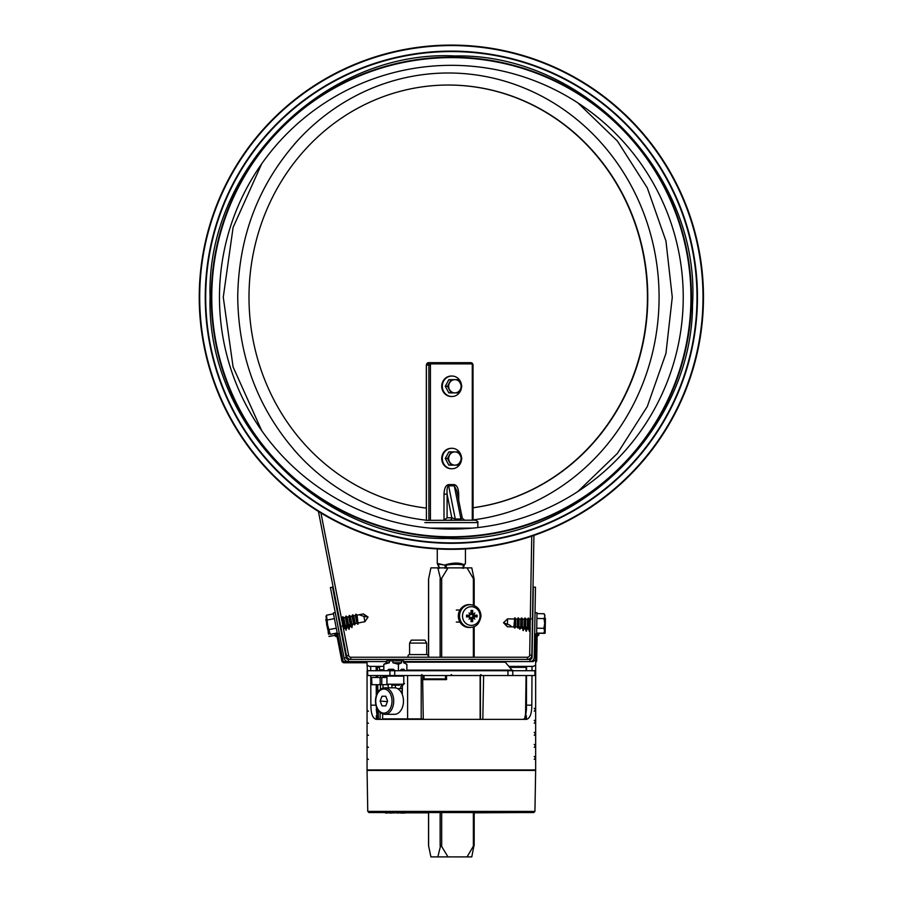 <?xml version="1.0" encoding="UTF-8"?>
<svg xmlns="http://www.w3.org/2000/svg" width="902" height="902" viewBox="0 0 902 902"><rect width="100%" height="100%" fill="white"/><g stroke="black" fill="none" stroke-linecap="round" stroke-linejoin="round"><path stroke-width="1.35" d="M683.231 297.209A231.882 231.882 0 0 1 335.409 498.028A231.882 231.882 0 0 1 335.409 96.401A231.882 231.882 0 0 1 683.231 297.209A231.882 231.882 0 0 1 335.409 498.028A231.882 231.882 0 0 1 335.409 96.401A231.882 231.882 0 0 1 683.231 297.209A231.882 231.882 0 0 1 335.409 498.028A231.882 231.882 0 0 1 335.409 96.401A231.882 231.882 0 0 1 683.231 297.209M690.943 297.209A239.594 239.594 0 0 1 331.553 504.703A239.594 239.594 0 0 1 331.553 89.726A239.594 239.594 0 0 1 690.943 297.209M199.241 297.209A252.109 252.109 0 0 0 577.415 515.549A252.109 252.109 0 0 0 577.415 78.88A252.109 252.109 0 0 0 199.241 297.209A252.109 252.109 0 0 0 577.415 515.549A252.109 252.109 0 0 0 577.415 78.88A252.109 252.109 0 0 0 199.241 297.209M205.261 297.209A246.088 246.088 0 0 0 574.394 510.34A246.088 246.088 0 0 0 574.394 84.089A246.088 246.088 0 0 0 205.261 297.209A246.088 246.088 0 0 0 574.394 510.34A246.088 246.088 0 0 0 574.394 84.089A246.088 246.088 0 0 0 205.261 297.209M318.44 511.445L346.526 655.889A4.341 4.341 0 0 0 350.777 659.396L350.777 657.231L527.501 657.231A2.165 2.165 0 0 0 529.666 655.1L531.74 536.171M320.954 512.99L348.646 655.472A2.165 2.165 0 0 0 350.777 657.231M527.501 657.231L527.501 659.396A4.341 4.341 0 0 0 531.83 655.145L533.928 535.427M439.421 568.294L438.53 565.182C437.008 564.043 439.173 564.043 445.036 565.182L437.267 563.412L437.267 548.935M465.443 548.935L465.443 563.412L464.124 564.787C459.727 562.532 453.48 562.532 445.396 564.787M445.396 565.024L445.904 565.182C453.199 564.043 459.163 564.043 463.763 565.182L464.124 564.787M446.727 568.294L445.904 565.182M445.036 565.182L445.182 568.294M463.29 568.294L464.113 565.024M463.763 565.182L462.568 568.294M462.004 517.782L460.945 519A2.413 0.823 -90 0 0 461.655 520.183L464.271 520.183M447.088 517.782L447.088 494.138L451.823 517.782A2.413 2.266 -90 0 1 449.557 520.183L455.995 520.183A2.413 0.823 -90 0 1 455.284 519L451.823 517.782L447.088 517.782L443.998 520.183L449.557 520.183M464.654 520.183L462.298 518.255L456.818 490.902L454.292 485.828A2.413 0.823 90 0 1 454.18 484.611L448.519 484.611A2.413 0.823 90 0 0 448.632 485.828L454.292 485.828L460.945 519L455.284 519L448.632 485.828C447.313 486.325 446.794 489.098 447.088 494.138L443.998 494.138L443.998 520.183M457.461 494.138L458.712 494.138C458.43 488.354 456.931 485.186 454.18 484.611M430.412 520.183L430.412 365.073A1.206 1.127 -90 0 1 431.551 363.867L471.16 363.867A1.206 1.127 -90 0 1 472.287 365.073L472.287 520.183L458.712 520.183M471.16 363.867L470.743 362.672L428.664 362.672A2.413 2.266 -90 0 0 426.398 365.073L428.878 365.073L428.878 520.183M473.009 365.073L473.076 520.183L473.009 365.073A2.413 2.266 90 0 0 470.743 362.672L473.076 365.073L472.287 365.073M424.853 522.596L477.846 522.596C478.455 522.01 477.654 521.209 475.433 520.183L426.398 520.341L426.398 365.073M426.691 643.092L424.977 640.127L411.301 640.127L409.587 643.092L409.587 654.581L426.691 654.581L426.691 643.092L409.587 643.092M427.819 657.231A1.567 1.567 0 0 0 426.691 654.581M408.459 657.231A1.567 1.567 0 0 1 409.587 654.581M461.531 457.742A10.238 9.618 90 0 0 451.947 448.294L451.35 448.294A10.238 9.618 90 0 0 441.732 458.532A10.238 9.618 90 0 0 451.35 468.758L451.947 468.758A10.238 9.618 90 0 0 461.531 459.31M451.947 448.294A10.238 9.618 90 0 0 442.318 458.532A10.238 9.618 90 0 0 451.947 468.758M452.657 451.902L448.858 451.902L445.272 458.532L448.858 465.15L452.657 465.15M447.505 458.532L451.101 465.15L458.284 465.15L461.88 458.532L458.284 451.902L451.101 451.902L447.505 458.532L445.272 458.532M451.101 465.15L448.858 465.15M460.279 455.217A6.618 6.224 90 0 0 448.666 458.532A6.618 6.224 90 0 0 460.279 461.835A6.618 6.224 90 0 0 460.279 455.217M461.531 385.481A10.238 9.618 90 0 0 451.947 376.033L451.35 376.033A10.238 9.618 90 0 0 441.732 386.27A10.238 9.618 90 0 0 451.35 396.508L451.947 396.508A10.238 9.618 90 0 0 461.531 387.059M451.947 376.033A10.238 9.618 90 0 0 442.318 386.27A10.238 9.618 90 0 0 451.947 396.508M448.858 392.889L451.101 392.889L448.858 392.889L445.272 386.27L448.858 379.652L451.101 379.652L447.505 386.27L445.272 386.27M447.505 386.27L451.101 392.889L458.284 392.889L460.279 389.585L461.88 386.27L458.284 379.652L451.101 379.652M449.5 389.585A6.618 6.224 90 0 0 461.114 386.27A6.618 6.224 90 0 0 449.5 382.955A6.618 6.224 90 0 0 449.5 389.585M428.608 812.578L428.608 845.918L430.908 856.9L437.842 856.9L440.762 844.994L448.012 856.9L437.842 856.9M467.056 856.9L474.057 844.994L471.791 856.9L448.012 856.9M474.091 845.918L474.057 844.994M428.608 657.231L428.608 578.858L430.908 567.877L437.842 567.877L440.762 579.783L448.012 567.877L471.791 567.877L474.091 578.858M474.057 579.783L467.056 567.877M437.842 567.877L448.012 567.877M404.028 661.572L529.914 661.572A4.341 4.341 0 0 0 534.243 657.31L535.472 587.179L533.296 587.146L532.079 657.265A2.165 2.165 0 0 1 529.914 659.396L348.364 659.396A2.165 2.165 0 0 1 346.244 657.648L332.534 587.146L330.403 587.552L344.113 658.054A4.341 4.341 0 0 0 348.364 661.572L386.687 661.572M473.313 615.716A5.502 5.164 -90 0 1 473.313 616.37M470.1 627.431A11.444 10.745 -90 0 1 458.317 616.043A11.444 10.745 -90 0 1 470.1 604.656L471.205 604.768A11.331 10.644 90 0 0 459.535 616.043A11.331 10.644 90 0 0 471.205 627.318L470.1 627.431M480.067 616.043A9.347 8.783 -90 0 1 466.898 624.139A9.347 8.783 -90 0 1 466.898 607.948A9.347 8.783 -90 0 1 480.067 616.043M473.798 617.622A19.032 7.926 44.5 0 1 474.824 619.122A19.032 1.116 -137.9 0 0 473.539 617.893L474.61 616.754A19.235 0.947 6.8 0 0 477.034 616.968L473.449 616.393A3.225 3.033 -90 0 0 473.449 615.705L470.63 613.27M470.134 617.847L471.374 618.783A19.235 4.95 95.6 0 1 470.957 621.579A5.615 5.277 90 0 0 472.693 621.579A19.235 8.095 -96 0 0 472.704 618.783L473.539 617.893M469.739 615.311L467.428 615.705A3.225 3.033 -90 0 0 467.428 616.393L466.616 616.968A19.235 2.199 -3.4 0 0 469.468 616.754L470.325 617.622A19.032 1.714 -49.4 0 1 469.051 619.122A19.032 7.329 143.4 0 0 470.573 617.893L471.374 618.783M467.428 616.393L470.325 617.622M467.755 615.762L470.325 614.465L469.468 615.333A19.235 2.199 -176.6 0 0 466.616 615.119L467.428 615.705M470.325 614.465A19.032 1.714 -130.6 0 0 469.051 612.977A19.032 7.329 36.6 0 1 470.573 614.194L470.134 614.251M473.539 614.194A19.032 1.116 -42.1 0 0 474.824 612.977A19.032 7.926 135.5 0 1 473.798 614.465L472.704 613.304L470.573 614.194L471.374 613.304A19.235 4.95 84.4 0 0 470.957 610.507A5.615 5.277 90 0 1 472.693 610.507L470.765 612.841M472.704 613.304A19.235 8.095 -84 0 0 472.693 610.507M473.449 615.705L477.034 615.119A19.235 0.947 173.2 0 0 474.61 615.333L473.798 614.465M470.765 619.257L472.693 621.579M470.63 618.828L471.509 617.419L473.426 617.847M467.755 616.325L469.739 616.776M471.509 617.419L473.449 616.393M471.509 614.668L473.426 614.239M339.321 633.429L337.382 633.802L333.345 612.999L335.285 612.616M357.023 615.153L358.128 624.128L356.2 614.194L357.023 615.153L359.097 614.747L363.889 616.393L364.915 621.681A129.787 127.565 -121 0 1 363.123 622.042A131.839 129.572 -121 0 1 360.631 622.493L360.631 622.493M355.365 615.468L356.888 623.248L355.23 623.575L353.719 615.795L355.365 615.468L355.783 614.273L358.128 624.128M353.719 615.795L352.885 614.837L354.813 624.77L355.23 623.575M356.888 623.248L357.711 624.207M352.062 616.111L353.573 623.891L351.915 624.218L350.404 616.438L352.062 616.111L352.468 614.916L354.813 624.77M350.404 616.438L349.581 615.48L350.54 620.452L351.509 625.413L351.915 624.218M353.573 623.891L354.407 624.849M348.747 616.754L350.258 624.534L348.612 624.861L347.101 617.081L348.747 616.754L349.164 615.559L351.893 627.645L352.614 624.083M347.101 617.081L346.267 616.122L348.195 626.056L348.612 624.861M350.258 624.534L351.509 625.413M345.443 617.396L346.954 625.187L345.297 625.503L343.786 617.723L345.443 617.396L345.849 616.201L348.195 626.056M343.786 617.723L342.952 616.765L344.891 626.698L345.297 625.503L346.447 628.017L346.571 625.255M346.954 625.187L347.777 626.135M341.396 618.186L342.546 616.844L344.891 626.698M341.993 626.146L343.639 625.83L344.474 626.777M342.129 618.05L343.639 625.83M340.189 626.495L341.159 627.42M338.678 618.716L340.336 626.473M368.039 617.024L363.416 613.924A129.787 127.565 -81 0 0 361.601 614.262A131.839 129.572 -81 0 0 359.131 614.769M366.866 616.867L363.889 616.393L366.866 616.867L363.416 613.924L361.601 614.262M326.49 615.209L327.606 624.906L330.2 634.32L329.219 633.181L325.994 616.63L326.49 615.209L333.503 613.845M330.2 634.32L337.224 632.956M327.415 619.978L334.439 618.625M329.275 629.54L336.288 628.175M363.123 622.042L364.915 621.692L368.039 617.069M503.53 622.775L507.409 626.789L504.635 623.181L507.454 624.263L507.544 618.862A129.787 127.565 71 0 1 509.382 618.896L509.371 618.896M535.021 612.706L536.994 612.74L536.622 633.937L534.649 633.903M513.903 626.901L514.692 617.893L514.523 628.006L513.903 626.901L511.795 626.867L509.867 625.187L504.635 623.181M515.594 626.935L515.73 619.009L517.421 619.031L517.274 626.958L515.594 626.935L514.941 628.017L514.692 617.893M517.274 626.958L517.895 628.063L518.064 617.949L517.421 619.031M515.73 619.009L515.121 617.904M518.966 626.991L519.101 619.065L520.792 619.099L520.646 627.014L518.966 626.991L518.312 628.074L518.064 617.949M520.646 627.014L521.266 628.13L521.435 618.005L520.792 619.099M519.101 619.065L518.492 617.96M522.337 627.048L522.472 619.122L524.163 619.155L524.017 627.082L522.337 627.048L521.683 628.13L521.435 618.005M524.017 627.082L524.637 628.187L524.806 618.073L524.163 619.155M522.472 619.122L521.863 618.017M526.441 627.115L527.196 628.649L526.407 631.186L525.697 627.127L525.054 628.187L524.806 618.073M525.843 619.178L525.708 627.104L527.388 627.138L527.535 619.212L525.843 619.178L525.235 618.073M527.388 627.138L528.008 628.243L528.177 618.129L527.535 619.212M530.15 627.183L529.079 627.172L528.425 628.254L528.177 618.129M530.906 619.268L529.215 619.246L528.606 618.141M529.079 627.172L529.215 619.246M532.744 619.302L531.977 618.197M532.597 627.228L532.586 619.302M509.247 626.822L507.409 626.777A129.787 127.565 111 0 0 509.247 626.822A131.839 129.572 111 0 0 511.761 626.845L511.795 626.867M511.908 618.964L511.908 618.964A131.839 129.572 71 0 0 509.382 618.896L507.544 618.862L503.53 622.741M543.793 633.193L544.582 630.78L543.872 628.333L544.707 623.474L544.041 618.592L544.842 616.179L544.131 613.732L544.853 615.051L544.56 631.907L543.793 633.193L536.645 633.069M544.131 613.732L537.524 613.619M543.872 628.333L536.724 628.209M544.041 618.592L536.893 618.468M328.553 634.309L328.159 632.279M326.547 624.026L328.351 632.031L326.547 624.026M325.723 619.787L326.547 619.415M334.755 633.429L335.273 636.079L335.138 635.38L328.948 636.338M353.528 623.902L354.339 624.77M349.322 627.093L349.412 624.703M352.163 625.402L352.4 624.128M348.476 625.221L349.446 627.138L349.626 624.658M351.735 624.77L352.276 625.436L352.547 624.782M351.893 627.645L350.348 624.646M347.98 626.101L349.074 629.382L349.615 626.653M349.277 627.037L349.063 624.77M352.197 625.357L352.107 624.184M349.074 629.382L347.247 625.514M344.902 626.664L346.086 630.284L344.338 626.619M340.482 628.017L340.437 626.586M345.06 628.277L343.425 628.604L343.504 625.853M346.086 630.284L346.605 627.567M346.244 627.86L345.996 625.368M545.383 619.381L545.158 632.144M545.27 625.887L544.898 633.351L538.877 633.249L545.135 633.114L545.394 618.422L544.808 618.174M538.877 633.249L538.844 635.053L537.863 635.752L537.908 633.091M523.239 627.059L523.994 628.423L523.318 630.566L522.145 627.364M520.285 627.014L520.86 627.409M523.994 628.423L524.22 627.442M523.837 627.07L523.645 628.705M522.991 630.521L522.585 627.048M520.973 627.149L519.845 629.28L519.496 627.003M527.196 628.649L527.49 627.307M529.564 627.172L530.072 629.111M530.32 628.728L529.248 631.231L528.448 628.22M526.114 631.197L525.257 627.848M524.333 627.634L524.299 629.01L524.333 627.634M532.53 631.569L532.259 630.678M530.105 627.183L529.914 628.919M529.248 631.231L528.854 627.544M526.971 627.127L526.779 628.874M532.045 661.572L529.914 661.572L533.24 661.572L534.446 660.365L536.713 660.399A2.413 2.413 0 0 1 535.653 662.361M529.914 659.396L530.038 661.572M508.897 666.386L533.24 666.386L535.653 665.18L535.653 660.365M383.835 666.386L369.459 666.386L367.058 665.18L367.824 675.542L422.858 675.542L421.877 674.572L420.884 675.542M367.058 661.572L367.058 665.18M389.179 670.716L390.667 670.118M503.62 661.572L505.233 662.169L404.028 662.169M406.87 670.118L512.032 670.118L505.233 662.169M512.032 670.118L513.52 670.716M481.815 675.542L480.834 674.572L479.853 675.542L535.653 675.542L535.653 709.739L534.209 708.296M450.391 675.542L452.319 675.542L451.35 674.572L450.391 675.542L422.858 675.542M367.058 670.716L367.058 675.542L367.824 675.542M535.653 665.18L535.653 675.542M535.653 670.716L367.824 670.716M452.319 675.542L479.853 675.542M377.464 670.716L377.408 667.345L379.494 667.345L379.517 669.758L383.835 669.758M388.266 669.758L389.709 669.758M385.267 718.894L423.275 718.894L422.655 679.634L446.501 679.634L446.535 675.542M422.655 679.634L422.903 675.542M423.275 718.894L383.203 718.894M380.667 670.716L380.678 669.994L383.835 669.994M381.918 669.994L383.215 669.994L383.203 670.716M402.258 694.382L402.416 685.17M388.232 687.82L388.221 685.17M391.953 687.82L391.885 685.17M395.403 687.888L395.335 685.17L399.53 685.17M424.943 679.274A208.734 44.446 -152.2 0 1 424.109 678.913M404.536 683.479L402.968 684.686M389.889 669.994L387.973 669.994M386.924 676.263L383.722 676.263L382.166 677.458M386.924 677.458L371.635 677.458L371.895 684.686L387.048 684.686M423.399 678.913L446.513 678.913M375.739 701.057L375.739 701.068A12.042 8.141 90 0 1 383.88 689.027A12.042 8.141 90 0 1 392.009 701.068L392.009 701.068A12.042 8.141 90 0 1 383.869 713.11A12.042 8.141 90 0 1 375.739 701.068M381.997 696.254L380.114 701.068L381.997 705.883L385.752 705.883L387.635 701.068L385.752 696.254L381.997 696.254L385.752 696.254M394.524 714.316A13.248 8.952 -90 0 0 403.476 701.068A13.248 8.952 -90 0 0 394.524 687.82L384.759 687.82A13.248 8.952 90 0 1 393.712 701.068A13.248 8.952 90 0 1 384.759 714.316L394.524 714.316M397.929 688.812A12.527 8.456 90 0 1 399.676 688.542A12.527 8.456 90 0 1 402.348 689.184M399.676 688.542L401.807 688.542A12.527 8.456 -90 0 1 402.36 688.564M387.42 701.598L380.114 701.068M385.752 705.883L381.997 705.883M401.458 685.17A9.629 7.103 90 0 0 400.42 688.542M367.058 673.862L367.091 673.129M367.058 675.542L367.058 721.78A1.443 1.443 0 0 0 368.501 723.224A1.443 1.443 0 0 1 367.058 721.78L367.058 733.822A1.443 1.443 0 0 0 368.501 735.265A1.443 1.443 0 0 1 367.058 733.822L367.058 745.864A1.443 1.443 0 0 0 368.501 747.307A1.443 1.443 0 0 1 367.058 745.864L367.058 757.905A1.443 1.443 0 0 0 367.621 759.056A1.443 1.443 0 0 1 367.058 757.905L367.058 769.947L535.653 769.947L535.653 757.905L534.209 756.462M534.209 747.307L535.653 745.864L534.209 744.421M534.209 735.265L535.653 733.822L534.209 732.379M534.209 723.224L535.653 721.78L534.209 720.337M526.385 715.838L526.34 719.368C529.936 718.578 531.774 713.854 531.819 705.172L531.977 675.542M532 670.716L532.022 666.386M526.328 719.368L376.371 719.368L376.314 715.827M370.733 675.542L370.88 705.172C370.936 713.854 372.763 718.578 376.371 719.368M370.677 666.386L370.699 670.716M534.209 759.349L535.653 757.905L535.653 709.739L534.209 711.182M526.554 666.386L526.543 670.716M526.52 675.542L526.452 709.694L524.569 719.007M526.464 709.231L525.314 718.33L523.059 719.368M526.464 709.22L526.475 708.296L526.464 709.22M376.303 706.717L378.141 719.007M376.247 709.22L377.397 718.33L379.641 719.368M376.281 695.498L376.224 684.686M376.19 677.458L376.19 675.542M376.168 670.716L376.145 666.386M367.633 759.067A1.443 1.443 0 0 0 368.501 759.349A1.443 1.443 0 0 1 367.633 759.067M367.058 709.739A1.443 1.443 0 0 0 368.501 711.182A1.443 1.443 0 0 1 367.058 709.739L367.058 709.739M403.217 675.542L403.78 676.105L386.924 676.105L386.924 684.212L403.78 684.212L402.822 685.17M391.739 685.17L395.358 685.17M390.419 669.273L389.371 669.273L390.397 670.716M406.87 670.716L406.87 664.289L403.668 662.767L403.668 660.839L401.638 660.839L401.638 662.767L398.436 664.289L392.9 662.767L392.9 660.839L389.382 660.839L389.382 662.767L383.835 664.289L383.835 670.716M383.835 664.289L386.687 662.767L389.382 662.767M398.436 664.289L398.436 670.716L400.308 670.716L401.334 669.273L403.972 669.273L404.998 670.716M387.082 670.716L388.852 669.273L392.889 669.273M401.852 669.273L403.622 670.716M393.43 669.273L395.2 670.716L398.436 670.716M389.382 660.839L386.687 660.839L386.687 662.767M403.668 662.767L403.668 660.839M401.638 660.839L392.9 660.839M392.9 662.767L401.638 662.767M377.555 675.542L377.588 677.458M377.724 684.686L377.87 692.093M378.209 710.539L378.366 719.131M482.807 719.368L483.63 675.542M377.408 667.345L376.562 667.345M526.137 667.345L509.709 667.345M367.768 811.394L368.974 812.578L533.736 812.578L534.931 811.394L535.653 770.432L367.058 770.432L367.768 811.394L534.931 811.394M381.591 811.823A1.206 1.206 0 0 0 382.144 812.443A1.206 1.206 0 0 1 381.591 811.823M388.728 812.826L428.54 812.826M474.17 812.826L518.797 812.578M398.65 812.826L400.702 812.826M400.702 813.063L404.942 813.063M427.537 812.826L428.54 813.063M385.594 813.063L389.608 812.826M390.092 813.063L394.873 812.826M416.916 812.826L415.946 812.826M398.65 813.063L396.271 812.826M367.058 662.767L344.158 662.767A2.413 2.413 0 0 1 341.802 660.828L342.985 660.591A1.206 1.206 0 0 0 344.158 661.572L348.364 661.572L348.364 659.396M536.713 660.399L537.186 633.08M535.968 633.926L535.506 660.365M342.985 660.591L337.754 633.723M336.412 633.114L341.802 660.828M294.063 449.873A224.226 210.707 90 0 0 298.912 455.251A224.226 210.707 90 0 0 426.398 520.217M473.076 519.89A224.226 210.707 90 0 0 637.827 199.071A224.226 210.707 90 0 0 298.912 139.179A224.226 210.707 90 0 0 294.007 144.624M473.076 507.758A212.184 199.387 90 0 0 647.388 284.051A212.184 199.387 90 0 0 448.384 85.036A212.184 199.387 90 0 0 248.997 297.209A212.184 199.387 90 0 0 426.398 508.097M473.076 507.713A212.184 199.387 90 0 0 647.05 283.961A212.184 199.387 90 0 0 448.226 85.036M199.692 297.209A251.658 251.658 0 0 0 577.179 515.155A251.658 251.658 0 0 0 577.179 79.275A251.658 251.658 0 0 0 199.692 297.209M205.701 297.209A245.66 245.66 0 0 0 574.179 509.957A245.66 245.66 0 0 0 574.179 84.472A245.66 245.66 0 0 0 205.701 297.209M211.282 297.209A240.067 240.067 0 0 0 571.383 505.12A240.067 240.067 0 0 0 571.383 89.309A240.067 240.067 0 0 0 211.282 297.209M346.526 655.889L348.646 655.472M531.83 655.145L529.666 655.1M448.519 484.611C445.78 485.186 444.269 488.354 443.998 494.138M458.712 500.351L458.712 494.138M430.412 365.073L428.878 365.073A2.413 2.266 90 0 1 431.133 362.672L431.551 363.867M472.468 528.132L430.231 528.132M441.687 845.918L441.687 812.578M441.687 657.231L441.687 578.858M440.142 578.858L440.142 657.231M440.142 812.578L440.142 845.918M473.37 578.858L473.37 605.231M473.37 626.856L473.37 657.231M473.37 812.578L473.37 845.918M474.091 845.005L474.091 812.578M474.091 657.231L474.091 626.597M474.091 605.49L474.091 579.772M344.113 658.054L346.244 657.648M466.616 615.119A5.615 5.277 90 0 0 466.616 616.968M477.034 616.968A5.615 5.277 90 0 0 477.034 615.119M476.515 615.187A5.141 4.826 -90 0 1 476.515 616.9M471.036 610.958A5.141 4.826 -90 0 1 472.569 610.981M466.988 616.9A5.141 4.826 -90 0 1 466.988 615.187M472.569 621.117A5.141 4.826 -90 0 1 471.036 621.128M472.704 618.783L471.374 618.806M474.61 616.754L472.975 616.325M474.61 615.333L472.975 615.762M329.05 632.313L328.429 632.437L328.971 631.907M327.403 623.857L326.513 623.812M327.325 623.451L326.704 623.564L325.926 619.539M335.127 635.312L329.207 636.462M335.273 636.079L336.119 636.643L335.465 633.294M335.702 633.249L336.356 636.598L336.931 635.752M543.85 633.091L545.146 632.99M544.797 618.411L545.394 618.422M545.27 625.65L545.394 618.547M538.156 633.091L538.111 635.763M534.886 670.716L534.886 675.542M512.776 675.542L512.776 670.716M507.961 675.542L507.961 670.716M394.738 675.542L394.738 670.716M389.935 675.542L389.935 670.716M400.736 670.118L402.89 670.118M388.085 669.893L389.811 669.893M446.513 679.33L422.914 679.33M421.2 718.894L421.234 675.542M382.606 718.894L382.673 713.978M382.989 688.057L383.034 684.686M383.125 677.086L383.147 675.542M407.614 675.542L407.591 718.894M423.793 678.913A207.28 42.168 27.8 0 0 424.628 679.274M380.137 684.686L380.137 677.458M381.783 677.458L381.783 684.686M424.03 675.542L424.03 678.913M445.487 675.542L445.487 678.913M402.292 692.488A9.629 6.506 -90 0 0 400.86 691.71M402.303 691.721A10.114 6.833 -90 0 0 400.341 691M526.385 705.172L531.819 705.172M525.55 716.368L526.058 675.542L525.539 716.436M526.114 670.716L526.17 666.386L526.103 670.716M370.88 705.172L375.875 705.172M376.54 666.386L376.585 670.716L376.551 666.386M376.653 675.542L376.675 677.458L376.664 675.542M376.765 684.686L376.878 693.931L376.777 684.686M377.059 708.589L377.149 716.368M480.416 675.542L480.416 719.368M210.076 297.209C206.197 423.895 321.507 540.884 447.561 538.46C573.48 544.842 692.409 431.528 692.51 304.797C700.73 175.552 583.876 53.263 455.138 55.969C326.558 49.215 205.927 167.772 210.076 297.209M439.342 568.294L437.267 563.412M465.443 563.412L464.744 564.596M464.158 565.216L463.357 568.294M426.33 508.097L426.33 365.073L428.664 362.672M477.846 527.58L477.846 522.596M474.17 579.512L474.17 605.524M474.17 626.563L474.17 657.231M474.17 812.578L474.17 845.264M428.54 579.49L428.54 657.231M428.54 812.578L428.54 845.287M459.919 610.023L456.288 610.023M459.919 622.064L456.288 622.064M471.205 627.318C476.425 627.037 479.695 623.271 481.014 616.043C480.529 609.707 477.259 605.952 471.205 604.768M470.81 617.915L470.213 617.757M470.81 614.172L470.213 614.33M338.825 618.693L339.118 617.825M358.534 622.932L360.608 622.527M514.05 618.975L511.93 618.941M326.524 619.358L325.723 619.753M340.697 629.134L341.294 629.01M346.447 628.017L348.195 627.679M343.527 628.187L343.47 628.818M351.07 626.089L349.356 627.115M537.863 635.752L537.152 635.019M519.056 626.586L519.845 629.28M528.673 629.089L526.948 629.066M525.539 629.032L523.724 628.795M521.739 628.029L522.382 628.277M422.982 679.274L446.648 679.274M380.61 675.542L380.588 677.458M380.497 684.686L380.441 689.297M380.159 712.614L380.08 718.894M425.383 679.634L423.726 678.913M371.635 684.686L371.635 677.458M423.297 678.913L423.297 675.542M384.759 687.82C378.998 688.677 375.886 693.097 375.424 701.068C375.886 709.04 378.998 713.459 384.759 714.316M377.07 708.622L377.171 716.436M390.532 670.716L390.532 669.273M387.488 675.542L386.924 676.105M403.78 676.105L403.78 684.212M386.924 684.212L387.883 685.17M404.028 662.767L405.088 663.263M480.135 675.542L480.135 719.368M261.681 430.615L233.088 366.956L223.268 297.209L233.088 227.462L261.693 163.792M577.9 102.907L617.396 141.016L647.309 187.92L665.947 240.992L672.272 297.22L665.935 353.449L647.298 406.509L617.396 453.424L577.889 491.522M298.912 455.251C258.964 411.211 238.568 358.534 237.722 297.209C238.568 235.896 258.964 183.219 298.912 139.179"/></g></svg>
